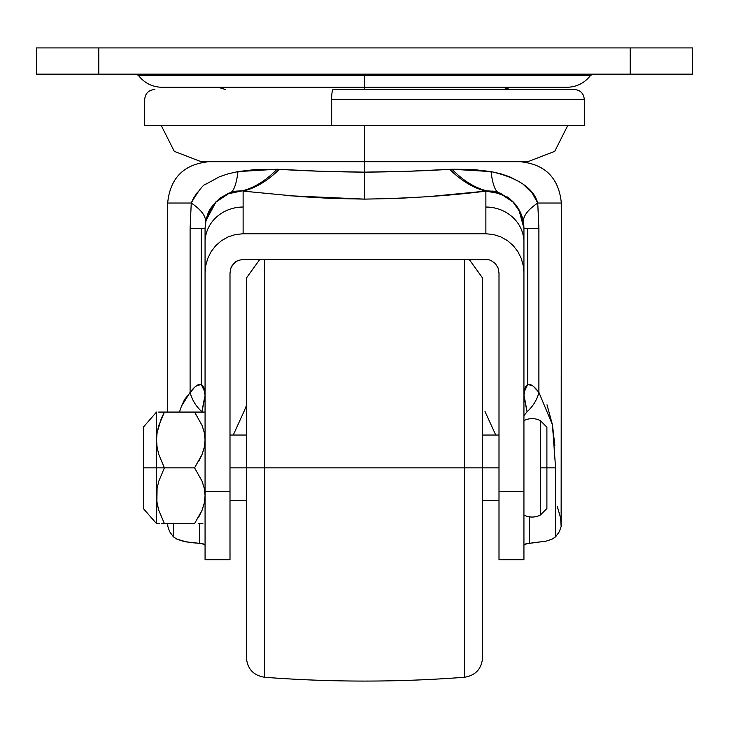 <?xml version="1.0" encoding="UTF-8"?>
<svg xmlns="http://www.w3.org/2000/svg" width="729" height="729" viewBox="0 0 729 729"><rect width="100%" height="100%" fill="white"/><g stroke="black" fill="none" stroke-linecap="round" stroke-linejoin="round"><path stroke-width="1.09" d="M469.157 259.378L482.598 278.05L482.598 467.845L264.591 467.845L264.591 677.268L264.591 467.845L464.409 467.845L464.409 677.268L464.409 259.378L464.409 467.845L482.598 467.845L482.598 278.05L482.598 657.64C481.632 668.903 475.563 675.446 464.409 677.268C397.806 682.344 331.194 682.344 264.591 677.268C253.437 675.446 247.368 668.903 246.402 657.64L246.402 656.729M246.402 653.995L246.402 278.05L246.402 467.845L264.591 467.845L264.591 259.378L264.591 467.845L246.402 467.845L246.402 281.695M259.843 259.378L246.402 278.05L246.402 278.961M246.402 467.845L246.402 657.64L246.402 467.845L230 467.845L246.402 467.845M264.591 467.845L264.591 677.268L264.591 467.845M464.409 467.845L464.409 677.268L464.409 467.845M482.598 467.845L482.598 657.64L482.598 467.845L499.001 467.845L482.598 467.845M523.932 515.084L523.932 467.845L523.932 515.084A18.07 18.07 0 0 0 540.335 515.084L540.335 420.606A18.07 18.07 0 0 0 523.932 420.606L523.932 467.845L523.932 420.606A18.07 18.07 0 0 1 540.335 420.606L540.335 467.845L546.896 467.845L546.896 427.167L546.896 467.845L540.335 467.845L540.335 515.084A18.07 18.07 0 0 1 523.932 515.084M204.284 412.076L194.57 412.076L202.061 425.408L204.284 432.598L205.068 439.961L204.275 447.378L202.042 454.531L194.57 467.845L143.394 467.845L143.394 508.605L143.394 467.845L164.389 467.845L158.694 454.24L157.081 447.159L156.516 439.961L156.516 495.729L156.516 439.961L157.081 432.716L161.209 418.756L164.389 412.076L194.57 412.076L202.061 425.408L204.284 432.598L205.068 439.961L204.275 447.378L202.042 454.531L194.57 467.845L202.061 481.176L204.284 488.366L205.068 495.729L204.275 503.147L202.042 510.3L194.57 523.613L164.389 523.613L158.694 510.008L157.081 502.928L156.516 495.729L157.081 488.485L158.703 481.422L164.389 467.845L158.694 454.24L157.081 447.159L156.516 439.961L157.081 432.716L158.703 425.654L164.389 412.076L159.004 412.076M159.277 523.613L156.516 523.613L157.081 523.613L156.516 523.613L157.081 488.485L158.703 481.422L164.389 467.845L158.694 454.24L157.081 447.159L156.516 439.961L157.081 447.159L158.694 454.24M204.275 412.076L202.881 412.076M202.881 523.613L198.698 523.613M198.689 412.076L164.389 412.076M194.57 412.076L202.061 425.408M202.042 454.531L198.689 461.393M156.516 412.076L156.516 439.961L156.516 412.076L143.394 427.085L143.394 467.845L143.394 427.085M161.2 412.076L158.703 412.076M157.081 432.716L158.703 425.654M164.389 467.845L194.57 467.845L202.061 481.176L204.284 488.366L205.068 495.729L204.275 503.147L202.042 510.3L194.57 523.613L161.2 523.613M194.57 467.845L202.061 481.176M202.042 510.3L198.689 517.162M156.516 495.729L157.081 502.928L158.694 510.008L164.389 523.613L158.694 510.008L157.081 502.928L156.516 495.729L156.516 523.613L158.703 523.613M157.081 488.485L158.703 481.422M546.896 508.523L546.896 467.845L546.896 508.523L540.335 515.084M289.932 195.782L364.5 199.117L364.5 161.692L201.131 161.692L364.5 161.692L364.5 199.117C410.163 198.37 450.622 195.7 485.879 191.126C473.203 187.982 461.156 180.728 449.747 169.347C423.467 170.951 395.054 171.889 364.5 172.153L408.741 171.251L451.98 169.237L472.565 169.42L491.009 171.588L500.923 173.857L509.462 176.719L519.959 182.04M527.085 161.692L364.5 161.692L364.5 125.607L364.5 161.692L201.131 161.692L174.258 151.331L161.3 125.607M230 559.69L230 491.519L205.068 491.519L205.068 559.699L230 559.699L230 273.011L230.938 267.935L233.672 263.543L237.936 260.481L243.121 259.378L488.548 259.661L243.121 259.378L237.936 260.481L235.649 261.802L232.086 265.62L230.938 267.935L230 273.011L230 491.519L205.068 491.519L205.068 242.21A38.054 35.174 0 0 1 243.121 207.036A38.054 35.174 180 0 0 205.068 242.21L205.068 273.011L205.742 265.584L207.774 258.385L211.109 251.678L215.72 245.691L221.425 240.707L228.095 236.916L235.385 234.565L243.121 233.754L243.121 191.126L242.447 190.816A131.22 79.698 97.4 0 0 277.02 169.237L237.991 171.588C236.178 185.941 233.07 193.139 228.678 193.185L216.221 201.486L228.687 193.194L220.222 198.006L213.187 204.895L209.023 211.501L205.605 222.035M522.921 184.063L532.179 193.057L537.747 203.026C527.422 210.025 522.675 216.586 523.504 222.691L523.932 228.396L522.93 219.812L520.369 212.513L513.079 202.115L500.632 193.75L485.879 191.126L485.879 207.036A38.054 35.174 0 0 1 523.932 242.21L523.932 228.396C523.796 218.007 520.087 209.041 512.779 201.486L500.322 193.185L512.788 201.486L506.947 196.702M205.068 559.69L205.068 273.011L205.742 265.584L207.774 258.385L211.109 251.678L215.72 245.691L221.425 240.707L228.095 236.916L235.385 234.565L243.121 233.754L485.879 233.754L493.542 234.547L500.878 236.907L507.521 240.661L513.262 245.664L517.872 251.651L521.217 258.348L523.258 265.566L523.932 273.011L523.932 228.396L538.895 228.396L537.747 203.026L561.33 203.026L537.747 203.026L538.895 228.396L538.895 392.357C534.184 386.233 530.466 383.582 527.732 384.393L524.087 392.202L523.96 395.364L525.381 402.28M203.619 402.28L205.068 395.674L204.922 392.202L205.068 395.674L203.746 386.853L201.277 384.393L201.277 228.396L205.068 228.396L205.068 242.21L205.068 234.182M524.333 544.49L523.932 545.092L527.195 543.579L546.203 541.118L552.053 539.159L555.58 536.845L555.58 467.845L555.58 536.845L559.316 531.742L561.139 526.557L561.33 203.026C558.879 177.922 545.101 164.143 519.996 161.692M546.996 404.795L552.436 424.752L554.851 445.701M532.562 385.769L527.723 384.393L527.723 228.396L527.723 384.393L525.254 386.853L523.932 395.674L524.087 392.202M488.548 259.661L491.073 260.49L495.337 263.543L498.071 267.944L499.001 273.011L498.071 267.944L495.337 263.543L491.073 260.49L488.548 259.661M233.663 434.138L243.951 411.593L233.663 434.138M246.402 405.606L243.951 411.593L246.402 405.606M523.932 491.519L499.001 491.519L499.001 559.699L499.001 273.011L499.001 491.519L523.932 491.519L523.932 559.69L523.932 273.011L523.932 491.519M557.202 506.245L560.637 517.991L561.139 526.557L559.316 531.742L555.58 536.845L552.053 539.159L546.203 541.118L529.363 543.36L529.363 516.843L529.363 543.36L525.445 543.971M485.013 411.511L495.219 433.883L485.013 411.511M495.784 435.04L495.219 433.883L495.784 435.04M203.555 543.971L199.637 543.36L199.637 523.613L199.637 543.36L190.524 542.558L182.76 541.109L176.919 539.15L173.42 536.845L173.42 523.613L173.42 536.845L169.684 531.742L167.861 526.557L167.679 523.613L167.861 526.557L169.684 531.742L173.42 536.845L176.919 539.15L186.442 541.911L201.805 543.579L205.068 545.092L204.667 544.49M237.991 171.588L228.077 173.857L237.991 171.588L256.435 169.42L279.253 169.347C267.844 180.728 255.806 187.991 243.131 191.135C255.806 187.991 267.844 180.728 279.253 169.347L320.222 171.251L364.5 172.153C333.891 171.88 305.478 170.951 279.253 169.347L277.02 169.237A131.22 79.698 -82.6 0 1 242.447 190.816L235.786 191.135L228.687 193.194L242.447 190.816L228.359 193.759L215.921 202.124L208.631 212.522L206.07 219.812L205.068 228.396L205.496 222.691C206.325 216.586 201.578 210.025 191.253 203.026L167.67 203.026L191.253 203.026C201.578 210.025 206.325 216.586 205.496 222.691L205.068 228.396C205.797 218.609 207.938 211.565 211.474 207.264L216.212 201.486M523.932 242.21A38.054 35.174 180 0 0 485.879 207.036L485.879 233.754L493.542 234.547L500.878 236.907L507.521 240.661L513.262 245.664L517.872 251.651L521.217 258.348L523.258 265.566L523.932 273.011L523.932 242.21M194.707 387.145L184.619 399.428L181.457 406.153L190.105 392.357C191.918 399.729 195.864 406.208 201.951 411.785L202.553 412.076L201.951 411.785L205.068 396.002A6.561 6.552 -0 0 0 205.04 395.364L204.913 392.202L201.268 384.393C198.534 383.582 194.816 386.233 190.105 392.357C191.918 399.729 195.864 406.208 201.951 411.785L203.318 403.966M181.457 406.153L179.452 412.076L181.457 406.153M546.896 467.845L555.562 467.845M525.682 403.966L527.049 411.785C533.136 406.208 537.082 399.729 538.895 392.357L533.592 386.543M555.58 467.845L552.436 424.752L538.895 392.357L538.895 228.396L523.932 228.396L523.504 222.691C522.675 216.586 527.422 210.025 537.747 203.026C533.592 188.255 518.018 177.776 491.009 171.588L451.98 169.237A131.22 79.698 -97.4 0 0 486.553 190.816L494.462 191.363M524.078 392.202L523.96 395.364A6.561 6.552 -0 0 0 523.932 396.002L527.049 411.785L523.932 415.667L527.049 411.785M216.221 201.486L205.824 220.823L205.068 228.396L190.105 228.396L190.105 392.357L190.105 228.396L191.253 203.026L190.105 228.396L201.277 228.396L201.277 384.393L195.873 386.179M208.485 212.64L209.141 211.264M206.079 184.063L219.538 176.719L228.077 173.857L219.538 176.719L206.079 184.063C203.391 184.282 198.452 190.597 191.253 203.026L193.595 197.978L197.577 192.101M519.586 210.736L521.764 215.748L523.504 222.691L520.825 213.342L515.804 204.885L512.788 201.486M486.553 190.816A131.22 79.698 82.6 0 1 451.98 169.237L449.747 169.347C461.156 180.728 473.203 187.982 485.879 191.126L493.214 191.126L500.322 193.185C495.93 193.139 492.822 185.941 491.009 171.588M242.447 190.816L243.121 191.126L243.121 233.754L485.879 233.754L485.879 191.126L429.089 196.584L397.305 198.434L364.5 199.117L331.458 198.434L299.737 196.566L243.121 191.126M512.779 201.486L520.652 212.95M205.678 221.68L210.79 208.576M222.946 196.538L224.432 195.664M492.403 191.372L505.798 196.374M518.046 208.33L519.431 210.672M364.5 161.692L527.869 161.692L364.5 161.692M563.016 87.289L364.5 87.289L364.5 89.521L364.5 87.289L162.093 87.289L364.5 87.289L364.5 75.479L138.474 75.479L364.5 75.479L364.5 74.167L364.5 75.479L590.526 75.479L138.474 75.479L590.526 75.479L364.5 75.479L364.5 87.289L566.907 87.289L165.984 87.289M36.45 74.167L692.55 74.167L692.55 47.923L630.221 47.923L692.55 47.923L692.55 74.167L630.221 74.167L630.221 47.923L98.779 47.923L630.221 47.923L630.221 74.167L98.779 74.167L98.779 47.923L98.779 74.167L36.45 74.167L36.45 47.923L98.779 47.923L36.45 47.923L36.45 74.167M395.883 89.521L333.117 89.521A9.841 1.467 90 0 0 331.64 99.363L397.36 99.363M154.83 89.521L154.548 89.521C148.579 90.104 145.299 93.385 144.707 99.363L144.707 125.607L331.64 125.607L331.64 99.363L331.64 125.607L584.293 125.607L584.293 99.363L331.64 99.363A9.841 1.467 -90 0 1 333.117 89.521L574.17 89.521M584.057 125.607L144.943 125.607M540.335 420.606L546.896 427.167M499.001 500.65L482.598 500.65M246.402 500.65L230 500.65M156.516 523.613L143.394 508.605M499.001 435.04L482.598 435.04M246.402 435.04L230 435.04M523.932 559.699L499.001 559.699M209.004 161.692C183.899 164.143 170.121 177.922 167.67 203.026L167.67 412.076M208.585 212.412L208.922 211.711M218.363 199.5L220.823 197.559M508.177 197.559L510.637 199.5M520.078 211.711L521.764 215.748M205.824 220.823L205.068 228.396M518.729 209.187L523.932 228.277M567.7 125.607L554.742 151.331L527.869 161.692M503.493 89.521L510.81 87.289M135.849 74.167L138.474 75.479C144.497 83.124 152.37 87.061 162.093 87.289M566.907 87.289C576.63 87.061 584.503 83.124 590.526 75.479L593.151 74.167M225.507 89.521L218.19 87.289M584.293 99.363C583.701 93.385 580.421 90.104 574.452 89.521"/></g></svg>
